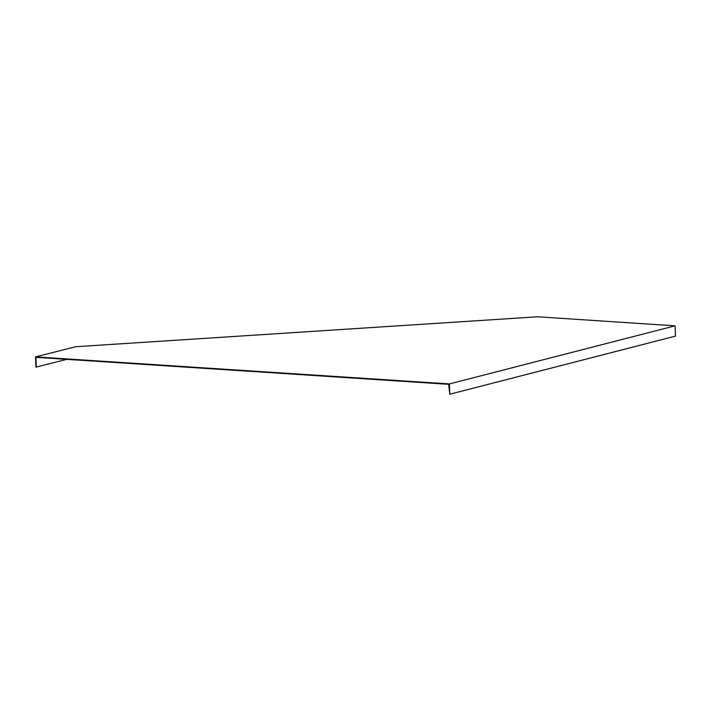 <?xml version="1.0" encoding="UTF-8"?>
<svg xmlns="http://www.w3.org/2000/svg" width="711" height="711" viewBox="0 0 711 711"><rect width="100%" height="100%" fill="white"/><g stroke="black" fill="none" stroke-linecap="round" stroke-linejoin="round"><path stroke-width="1.07" d="M75.09 346.879L35.55 356.869L35.923 367.16L66.71 359.357M449.423 383.922L675.077 325.834L675.45 336.125L449.796 394.214L449.423 383.922L35.55 356.869M75.082 346.764L537.569 316.786L675.077 325.834M449.796 394.214L448.677 384.322L35.95 357.34L36.305 367.178"/></g></svg>
